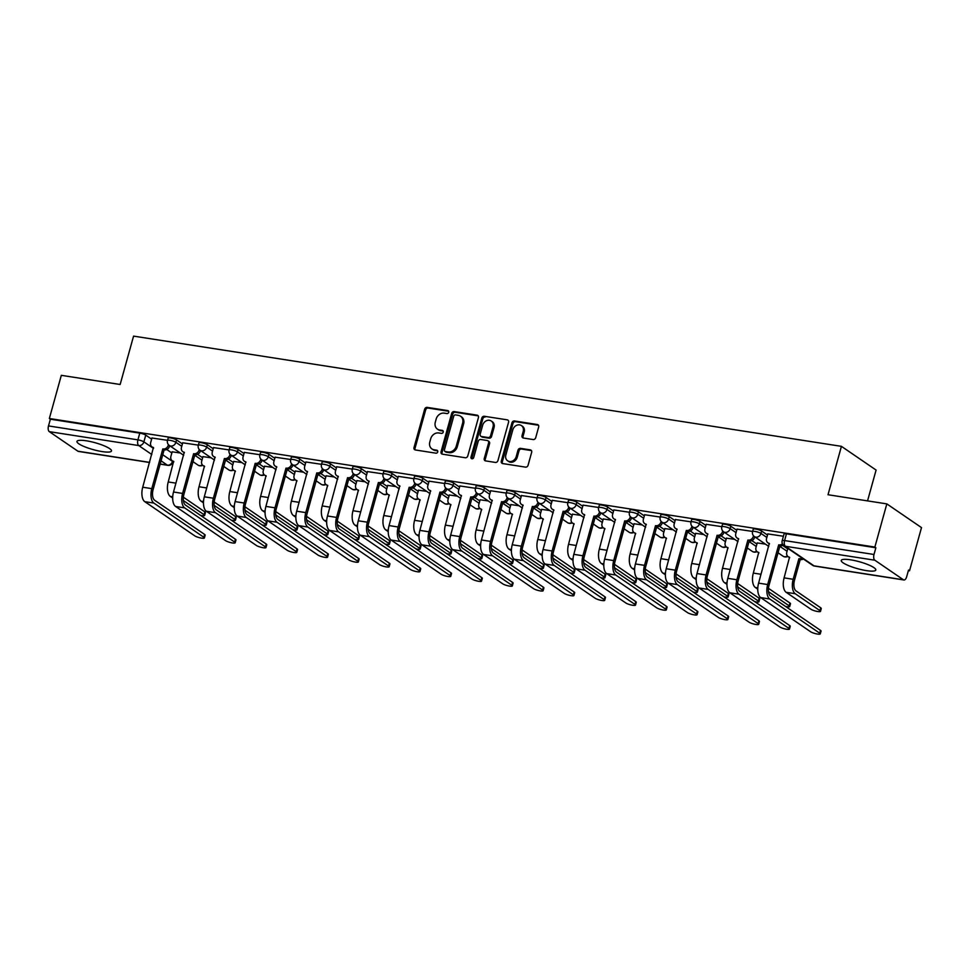 <?xml version="1.0" encoding="UTF-8"?>
<svg xmlns="http://www.w3.org/2000/svg" width="970" height="970" viewBox="0 0 970 970"><rect width="100%" height="100%" fill="white"/><g stroke="black" fill="none" stroke-linecap="round" stroke-linejoin="round"><path stroke-width="1.45" d="M448.71 412.286A1.576 1.334 -55.6 0 0 447.776 410.589L427.188 407.376A2.255 1.904 -55.6 0 0 424.654 409.207L414.02 447.546A2.255 1.904 -55.6 0 0 415.378 449.971L435.954 453.184A1.576 1.334 -55.6 0 0 436.791 450.201L434.123 449.777A7.214 6.111 -55.6 0 1 431.941 448.928A7.214 6.111 -55.6 0 1 429.807 442.005L430.692 438.804A7.214 6.111 -55.6 0 1 438.792 432.959L441.447 433.372A1.576 1.334 -55.6 0 0 442.284 430.389L439.616 429.977A7.214 6.111 -55.6 0 1 437.434 429.116A7.214 6.111 -55.6 0 1 435.3 422.192L436.185 419.004A7.214 6.111 -55.6 0 1 444.284 413.147L446.94 413.572A1.576 1.334 -55.6 0 0 448.71 412.286M86.33 440.804A17.921 3.577 -164.5 0 0 76.945 441.411A17.921 3.577 -164.5 0 0 84.79 446.806A17.921 3.577 -164.5 0 0 102.093 451.583A17.921 3.577 -164.5 0 0 111.489 450.989A17.921 3.577 -164.5 0 0 103.644 445.594A17.921 3.577 -164.5 0 0 86.33 440.804M850.641 559.836A17.921 3.577 -164.5 0 0 841.257 560.442A17.921 3.577 -164.5 0 0 849.102 565.837A17.921 3.577 -164.5 0 0 866.416 570.627A17.921 3.577 -164.5 0 0 875.801 570.02A17.921 3.577 -164.5 0 0 867.956 564.625A17.921 3.577 -164.5 0 0 850.641 559.836M533.173 439.543A2.255 1.904 -55.6 0 0 535.695 437.725L538.677 426.97A2.255 1.904 -55.6 0 0 537.332 424.533L514.476 420.968A2.255 1.904 -55.6 0 0 511.942 422.799L501.308 461.138A2.255 1.904 -55.6 0 0 502.666 463.563L525.522 467.128A2.255 1.904 -55.6 0 0 528.056 465.297L531.657 452.311A2.255 1.904 -55.6 0 0 530.311 449.874L520.526 448.358A2.255 1.904 -55.6 0 0 517.992 450.177L516.21 456.627A6.038 5.105 -55.6 0 1 507.613 460.798A6.038 5.105 -55.6 0 1 505.843 455.003L512.839 429.771A6.038 5.105 -55.6 0 1 521.436 425.6A6.038 5.105 -55.6 0 1 523.206 431.383L522.042 435.591A2.255 1.904 -55.6 0 0 523.388 438.028L533.173 439.543M49.349 418.507L61.328 375.329L120.147 384.496L133.569 336.117L841.427 446.345L828.016 494.736L886.835 503.891L874.867 547.068L49.349 418.507L50.367 419.198L48.5 425.927L137.922 439.859A4.595 0.921 15.5 0 1 143.887 441.847L153.49 448.419M478.428 417.585A2.255 1.904 -55.6 0 0 477.082 415.148L454.215 411.583A2.255 1.904 -55.6 0 0 451.68 413.414L441.059 451.753A2.255 1.904 -55.6 0 0 442.405 454.178L465.26 457.743A2.255 1.904 -55.6 0 0 467.795 455.912L478.428 417.585M484.345 416.275L507.201 419.84A2.255 1.904 -55.6 0 1 508.559 422.277L497.925 460.604A2.255 1.904 -55.6 0 1 495.391 462.435L485.606 460.908A2.255 1.904 -55.6 0 1 484.26 458.483L488.577 442.938A2.255 1.904 -55.6 0 0 487.231 440.501L480.732 439.495A2.255 1.904 -55.6 0 0 478.21 441.314L473.724 457.5A1.576 1.334 -55.6 0 1 471.008 457.076L481.811 418.106A2.255 1.904 -55.6 0 1 484.345 416.275L507.201 419.84M886.835 503.891L921.5 527.607L909.52 570.784L908.369 570.602M867.544 500.896L876.092 470.062L841.427 446.345M874.867 547.068L875.874 547.759L874.006 554.488A4.595 2.267 98.9 0 0 874.831 560.211L903.422 579.781A4.595 2.267 98.9 0 0 903.919 579.975A4.595 2.267 98.9 0 0 906.647 576.823L908.514 570.093L909.52 570.784M50.367 419.198L139.789 433.129A4.595 0.921 15.5 0 1 145.755 435.13L151.623 439.143M166.779 449.51L171.835 452.966M149.574 462.496L78.412 451.414A4.595 2.267 -81.1 0 1 77.915 451.208L49.312 431.65A4.595 2.267 -81.1 0 1 48.5 425.927M198.341 445.133L182.736 442.805M211.133 457.804L202.948 456.627M229.138 449.922L213.533 447.594M241.918 462.593L233.746 461.417M259.924 454.724L244.331 452.396M272.715 467.394L264.543 466.218M290.721 459.513L275.116 457.185M303.513 472.184L295.329 471.008M321.519 464.315L305.914 461.987M334.298 476.985L326.126 475.809M352.304 469.104L336.711 466.776M365.096 481.775L356.924 480.599M383.101 473.906L367.497 471.578M395.893 486.576L387.709 485.4M413.899 478.695L398.294 476.367M426.691 491.366L418.507 490.202M444.684 483.496L429.092 481.168M457.476 496.167L449.304 494.991M475.482 488.286L459.877 485.958M488.274 500.957L480.089 499.792M506.279 493.087L490.674 490.759M519.071 505.758L510.887 504.582M537.065 497.877L521.472 495.549M549.857 510.547L541.684 509.383M567.862 502.678L552.257 500.35M580.654 515.349L572.47 514.173M598.66 507.48L583.055 505.14M611.452 520.15L603.267 518.974M629.457 512.269L613.852 509.941M642.237 524.94L634.065 523.764M660.243 517.071L644.638 514.73M673.034 529.741L664.85 528.565M691.04 521.86L675.435 519.532M703.832 534.531L695.648 533.354M721.838 526.661L706.233 524.321M734.617 539.332L726.445 538.156M752.623 531.451L737.03 529.123M765.415 544.121L757.23 542.945M783.42 536.252L767.816 533.912M761.632 531.039L760.965 533.427A4.595 0.921 15.5 0 0 756.103 531.633A4.595 0.921 15.5 0 0 752.587 531.584L753.253 529.196A4.595 0.921 -164.5 0 1 756.758 529.256A4.595 0.921 -164.5 0 1 761.632 531.039L767.5 535.052M782.657 545.419L787.713 548.887M730.834 526.249L730.168 528.626A4.595 0.921 15.5 0 0 725.305 526.843A4.595 0.921 15.5 0 0 721.801 526.783L722.456 524.406A4.595 0.921 -164.5 0 1 725.972 524.455A4.595 0.921 -164.5 0 1 730.834 526.249L736.703 530.263M751.859 540.63L756.915 544.085M700.037 521.448L699.382 523.836A4.595 0.921 15.5 0 0 694.508 522.042A4.595 0.921 15.5 0 0 691.004 521.993L691.659 519.605A4.595 0.921 -164.5 0 1 695.175 519.653A4.595 0.921 -164.5 0 1 700.037 521.448L705.918 525.461M721.062 535.828L726.13 539.296M669.251 516.646L668.585 519.035A4.595 0.921 15.5 0 0 663.722 517.252A4.595 0.921 15.5 0 0 660.206 517.192L660.873 514.803A4.595 0.921 -164.5 0 1 664.377 514.864A4.595 0.921 -164.5 0 1 669.251 516.646L675.12 520.672M690.264 531.039L695.332 534.494M638.454 511.857L637.787 514.245A4.595 0.921 15.5 0 0 632.925 512.451A4.595 0.921 15.5 0 0 629.421 512.403L630.076 510.014A4.595 0.921 -164.5 0 1 633.58 510.062A4.595 0.921 -164.5 0 1 638.454 511.857L644.322 515.87M659.479 526.237L664.535 529.705M607.656 507.055L607.002 509.444A4.595 0.921 15.5 0 0 602.127 507.662A4.595 0.921 15.5 0 0 598.623 507.601L599.278 505.212A4.595 0.921 -164.5 0 1 602.794 505.273A4.595 0.921 -164.5 0 1 607.656 507.055L613.537 511.081M628.681 521.436L633.749 524.903M576.871 502.266L576.204 504.655A4.595 0.921 15.5 0 0 571.342 502.86A4.595 0.921 15.5 0 0 567.826 502.812L568.493 500.423A4.595 0.921 -164.5 0 1 571.997 500.471A4.595 0.921 -164.5 0 1 576.871 502.266L582.74 506.279M597.884 516.646L602.952 520.114M546.074 497.464L545.407 499.853A4.595 0.921 15.5 0 0 540.545 498.071A4.595 0.921 15.5 0 0 537.028 498.01L537.695 495.621A4.595 0.921 -164.5 0 1 541.199 495.682A4.595 0.921 -164.5 0 1 546.074 497.464L551.942 501.49M567.098 511.845L572.154 515.312M515.276 492.675L514.621 495.064A4.595 0.921 15.5 0 0 509.747 493.269A4.595 0.921 15.5 0 0 506.243 493.221L506.898 490.832A4.595 0.921 -164.5 0 1 510.414 490.881A4.595 0.921 -164.5 0 1 515.276 492.675L521.157 496.688M536.301 507.055L541.369 510.523M484.491 487.874L483.824 490.262A4.595 0.921 15.5 0 0 478.95 488.48A4.595 0.921 15.5 0 0 475.445 488.419L476.112 486.031A4.595 0.921 -164.5 0 1 479.616 486.091A4.595 0.921 -164.5 0 1 484.491 487.874L490.359 491.899M505.503 502.254L510.572 505.722M453.693 483.084L453.026 485.473A4.595 0.921 15.5 0 0 448.164 483.678A4.595 0.921 15.5 0 0 444.648 483.63L445.315 481.241A4.595 0.921 -164.5 0 1 448.819 481.29A4.595 0.921 -164.5 0 1 453.693 483.084L459.562 487.098M474.718 497.464L479.774 500.932M422.896 478.283L422.241 480.671A4.595 0.921 15.5 0 0 417.367 478.889A4.595 0.921 15.5 0 0 413.863 478.828L414.517 476.44A4.595 0.921 -164.5 0 1 418.034 476.5A4.595 0.921 -164.5 0 1 422.896 478.283L428.776 482.308M443.92 492.663L448.989 496.131M392.098 473.493L391.443 475.882A4.595 0.921 15.5 0 0 386.569 474.087A4.595 0.921 15.5 0 0 383.065 474.039L383.732 471.65A4.595 0.921 -164.5 0 1 387.236 471.699A4.595 0.921 -164.5 0 1 392.098 473.493L397.979 477.507M413.123 487.874L418.191 491.329M361.313 468.692L360.646 471.08A4.595 0.921 15.5 0 0 355.784 469.298A4.595 0.921 15.5 0 0 352.268 469.237L352.934 466.849A4.595 0.921 -164.5 0 1 356.439 466.909A4.595 0.921 -164.5 0 1 361.313 468.692L367.181 472.717M382.338 483.072L387.394 486.54M330.515 463.902L329.861 466.291A4.595 0.921 15.5 0 0 324.986 464.497A4.595 0.921 15.5 0 0 321.482 464.448L322.137 462.059A4.595 0.921 -164.5 0 1 325.653 462.108A4.595 0.921 -164.5 0 1 330.515 463.902L336.396 467.916M351.54 478.283L356.608 481.738M299.718 459.101L299.063 461.49A4.595 0.921 15.5 0 0 294.189 459.695A4.595 0.921 15.5 0 0 290.685 459.647L291.352 457.258A4.595 0.921 -164.5 0 1 294.856 457.319A4.595 0.921 -164.5 0 1 299.718 459.101L305.598 463.126M320.743 473.481L325.811 476.949M268.933 454.312L268.266 456.7A4.595 0.921 15.5 0 0 263.404 454.906A4.595 0.921 15.5 0 0 259.887 454.857L260.554 452.469A4.595 0.921 -164.5 0 1 264.058 452.517A4.595 0.921 -164.5 0 1 268.933 454.312L274.801 458.325M289.957 468.692L295.013 472.147M238.135 449.51L237.468 451.899A4.595 0.921 15.5 0 0 232.606 450.104A4.595 0.921 15.5 0 0 229.102 450.056L229.757 447.667A4.595 0.921 -164.5 0 1 233.273 447.728A4.595 0.921 -164.5 0 1 238.135 449.51L244.004 453.536M259.16 463.89L264.216 467.358M207.337 444.721L206.683 447.097A4.595 0.921 15.5 0 0 201.808 445.315A4.595 0.921 15.5 0 0 198.304 445.254L198.971 442.878A4.595 0.921 -164.5 0 1 202.475 442.926A4.595 0.921 -164.5 0 1 207.337 444.721L213.218 448.734M228.362 459.101L233.43 462.557M176.552 439.919L175.885 442.308A4.595 0.921 15.5 0 0 171.023 440.513A4.595 0.921 15.5 0 0 167.507 440.465L168.174 438.076A4.595 0.921 -164.5 0 1 171.678 438.137A4.595 0.921 -164.5 0 1 176.552 439.919L182.421 443.933M197.565 454.299L202.633 457.767M167.543 440.332L151.938 438.003M180.335 453.002L172.151 451.826M875.874 547.759L786.452 533.839A4.595 0.921 -164.5 0 0 784.051 533.997L782.184 540.714A4.595 0.921 15.5 0 1 784.585 540.569L874.006 554.488M437.434 429.116L438.44 429.807A7.214 6.111 -55.6 0 0 440.622 430.668L439.616 429.977M443.157 431.056L440.622 430.668M431.941 448.928L432.947 449.619A7.214 6.111 -55.6 0 0 435.13 450.468L434.123 449.777M437.664 450.868L435.13 450.468M448.649 411.256L428.194 408.067A2.255 1.904 -55.6 0 0 425.672 409.898L415.039 448.237A2.255 1.904 -55.6 0 0 415.257 449.947M478.198 415.863A2.255 1.904 -55.6 0 0 478.089 415.839L455.221 412.274A2.255 1.904 -55.6 0 0 452.699 414.105L442.065 452.444A2.255 1.904 -55.6 0 0 442.296 454.166M455.524 414.905A1.576 1.334 -55.6 0 0 453.754 416.178L444.418 449.825A1.576 1.334 -55.6 0 0 445.363 451.535L448.164 451.971A7.214 6.111 -55.6 0 0 456.264 446.115L462.641 423.114A7.214 6.111 -55.6 0 0 460.507 416.203A7.214 6.111 -55.6 0 0 458.325 415.342L455.524 414.905M444.878 451.341L445.897 452.032A1.576 1.334 -55.6 0 0 446.37 452.226L445.363 451.535M460.507 416.203L461.526 416.894A7.214 6.111 -55.6 0 1 463.648 423.805L457.27 446.806A7.214 6.111 -55.6 0 1 449.183 452.663L446.37 452.226M487.91 440.768L488.916 441.459A2.255 1.904 -55.6 0 1 489.583 443.629L485.279 459.174A2.255 1.904 -55.6 0 0 485.497 460.895M485.352 416.967A2.255 1.904 -55.6 0 0 482.83 418.797L472.014 457.767A1.576 1.334 -55.6 0 0 472.075 458.798M493.051 426.8A6.038 5.105 -55.6 0 0 491.269 421.016A6.038 5.105 -55.6 0 0 482.684 425.187L480.211 434.075A2.255 1.904 -55.6 0 0 481.569 436.512L488.055 437.518A2.255 1.904 -55.6 0 0 490.577 435.688L493.051 426.8L494.057 427.491A6.038 5.105 -55.6 0 0 492.287 421.707L491.269 421.016M480.877 436.245L481.896 436.936A2.255 1.904 -55.6 0 0 482.575 437.203L481.569 436.512M494.057 427.491L491.596 436.379A2.255 1.904 -55.6 0 1 489.062 438.21L482.575 437.203M521.436 425.6L522.442 426.291A6.038 5.105 -55.6 0 1 524.212 432.074L523.048 436.282A2.255 1.904 -55.6 0 0 523.279 438.003M507.613 460.798L508.632 461.49A6.038 5.105 -55.6 0 0 517.216 457.319L516.21 456.627M531.427 450.589A2.255 1.904 -55.6 0 0 531.317 450.565L521.533 449.049A2.255 1.904 -55.6 0 0 519.011 450.868L517.216 457.319M538.459 425.248A2.255 1.904 -55.6 0 0 538.35 425.224L515.482 421.659A2.255 1.904 -55.6 0 0 512.96 423.49L502.327 461.829A2.255 1.904 -55.6 0 0 502.545 463.551M200.463 515.337A5.287 1.055 -164.5 0 0 204.634 515.422A5.287 1.055 -164.5 0 0 204.088 514.718L204.864 511.893A5.287 1.055 15.5 0 1 205.422 512.609L204.634 515.422M172.187 451.729L170.902 456.337A4.595 3.892 -55.6 0 0 172.26 460.75A4.595 3.892 -55.6 0 0 173.654 461.296L168.234 481.957A11.604 5.735 98.9 0 0 170.296 496.397L172.684 498.034M173.824 461.805A4.595 3.892 124.4 0 1 173.569 461.647L172.26 460.75M204.864 511.893L183.379 497.198M183.391 500.556L204.088 514.718M151.975 437.906L150.689 442.514A4.595 3.892 -55.6 0 0 152.047 446.928A4.595 3.892 -55.6 0 0 153.442 447.473L142.723 487.219A11.604 5.735 98.9 0 0 144.785 501.672L194.764 535.852A5.287 1.055 -164.5 0 0 200.366 537.913A5.287 1.055 -164.5 0 0 204.391 537.974A5.287 1.055 -164.5 0 0 203.845 537.271L204.621 534.446A5.287 1.055 15.5 0 1 205.179 535.149L204.391 537.974M169.689 445.727L169.58 446.151A4.595 3.892 124.4 0 1 164.427 449.874L162.814 448.928L151.805 488.637A11.604 5.735 98.9 0 0 153.866 503.078L203.845 537.271M204.621 534.446L154.654 500.265A8.621 4.256 -81.1 0 1 153.114 489.535L164.124 449.825M153.612 447.97A4.595 3.892 124.4 0 1 153.357 447.825L152.047 446.928M162.814 448.928L163.106 448.977A4.595 3.892 -55.6 0 0 168.259 445.254L169.58 446.151M231.26 520.126A5.287 1.055 -164.5 0 0 235.431 520.223A5.287 1.055 -164.5 0 0 234.873 519.52L235.661 516.695A5.287 1.055 15.5 0 1 236.207 517.398L235.431 520.223M202.972 456.53L201.699 461.138A4.595 3.892 -55.6 0 0 203.057 465.551A4.595 3.892 -55.6 0 0 204.44 466.097L199.02 486.746A11.604 5.735 98.9 0 0 201.093 501.199L203.47 502.836M204.609 466.594A4.595 3.892 124.4 0 1 204.367 466.449L203.057 465.551M235.661 516.695L214.164 501.987M214.176 505.358L234.873 519.52M262.046 524.928A5.287 1.055 -164.5 0 0 266.229 525.012A5.287 1.055 -164.5 0 0 265.671 524.309L266.459 521.484A5.287 1.055 15.5 0 1 267.005 522.199L266.229 525.012M233.77 461.332L232.497 465.939A4.595 3.892 -55.6 0 0 233.843 470.341A4.595 3.892 -55.6 0 0 235.237 470.886L229.817 491.547A11.604 5.735 98.9 0 0 231.879 505.988L234.267 507.625M235.407 471.396A4.595 3.892 124.4 0 1 235.164 471.238L233.843 470.341M266.459 521.484L244.961 506.789M244.973 510.147L265.671 524.309M182.76 442.708L181.487 447.315A4.595 3.892 -55.6 0 0 182.845 451.717A4.595 3.892 -55.6 0 0 184.227 452.262L173.521 492.02A11.604 5.735 98.9 0 0 175.582 506.461L225.561 540.654A5.287 1.055 -164.5 0 0 231.151 542.703A5.287 1.055 -164.5 0 0 235.189 542.776A5.287 1.055 -164.5 0 0 234.631 542.06L235.419 539.247A5.287 1.055 15.5 0 1 235.965 539.95L235.189 542.776M200.487 450.516L200.366 450.941A4.595 3.892 124.4 0 1 195.212 454.675L193.612 453.73L182.59 493.427A11.604 5.735 98.9 0 0 184.664 507.88L234.631 542.06M235.419 539.247L185.44 505.055A8.621 4.256 -81.1 0 1 183.912 494.324L194.921 454.627M184.397 452.772A4.595 3.892 124.4 0 1 184.154 452.614L182.845 451.717M193.612 453.73L193.903 453.766A4.595 3.892 -55.6 0 0 199.056 450.044L200.366 450.941M213.558 447.497L212.285 452.105A4.595 3.892 -55.6 0 0 213.63 456.518A4.595 3.892 -55.6 0 0 215.025 457.064L204.306 496.81A11.604 5.735 98.9 0 0 206.38 511.263L256.347 545.443A5.287 1.055 -164.5 0 0 261.948 547.504A5.287 1.055 -164.5 0 0 265.986 547.565A5.287 1.055 -164.5 0 0 265.428 546.862L266.216 544.037A5.287 1.055 15.5 0 1 266.762 544.74L265.986 547.565M231.284 455.318L231.163 455.742A4.595 3.892 124.4 0 1 226.01 459.465L224.397 458.519L213.388 498.228A11.604 5.735 98.9 0 0 215.449 512.669L265.428 546.862M266.216 544.037L216.237 509.856A8.621 4.256 -81.1 0 1 214.709 499.126L225.719 459.416M215.194 457.561A4.595 3.892 124.4 0 1 214.952 457.416L213.63 456.518M224.397 458.519L224.7 458.567A4.595 3.892 -55.6 0 0 229.854 454.845L231.163 455.742M292.843 529.717A5.287 1.055 -164.5 0 0 297.014 529.814A5.287 1.055 -164.5 0 0 296.468 529.111L297.244 526.286A5.287 1.055 15.5 0 1 297.802 526.989L297.014 529.814M264.567 466.121L263.282 470.729A4.595 3.892 -55.6 0 0 264.64 475.142A4.595 3.892 -55.6 0 0 266.035 475.688L260.615 496.337A11.604 5.735 98.9 0 0 262.676 510.79L265.065 512.427M266.204 476.185A4.595 3.892 124.4 0 1 265.95 476.04L264.64 475.142M297.244 526.286L275.759 511.578M275.771 514.949L296.468 529.111M323.64 534.518A5.287 1.055 -164.5 0 0 327.811 534.603A5.287 1.055 -164.5 0 0 327.254 533.9L328.042 531.087A5.287 1.055 15.5 0 1 328.6 531.79L327.811 534.603M295.353 470.923L294.08 475.53A4.595 3.892 -55.6 0 0 295.438 479.932A4.595 3.892 -55.6 0 0 296.82 480.477L291.4 501.138A11.604 5.735 98.9 0 0 293.473 515.579L295.85 517.216M296.99 480.987A4.595 3.892 124.4 0 1 296.747 480.829L295.438 479.932M328.042 531.087L306.544 516.38M306.568 519.75L327.254 533.9M354.426 539.308A5.287 1.055 -164.5 0 0 358.609 539.405A5.287 1.055 -164.5 0 0 358.051 538.702L358.839 535.876A5.287 1.055 15.5 0 1 359.385 536.58L358.609 539.405M326.15 475.712L324.877 480.32A4.595 3.892 -55.6 0 0 326.223 484.733A4.595 3.892 -55.6 0 0 327.617 485.279L322.198 505.928A11.604 5.735 98.9 0 0 324.259 520.381L326.647 522.018M327.787 485.776A4.595 3.892 124.4 0 1 327.545 485.63L326.223 484.733M358.839 535.876L337.342 521.181M337.354 524.54L358.051 538.702M244.355 452.299L243.07 456.906A4.595 3.892 -55.6 0 0 244.428 461.308A4.595 3.892 -55.6 0 0 245.822 461.853L235.104 501.611A11.604 5.735 98.9 0 0 237.165 516.052L287.144 550.245A5.287 1.055 -164.5 0 0 292.746 552.294A5.287 1.055 -164.5 0 0 296.771 552.366A5.287 1.055 -164.5 0 0 296.226 551.651L297.002 548.838A5.287 1.055 15.5 0 1 297.56 549.541L296.771 552.366M262.07 460.107L261.961 460.532A4.595 3.892 124.4 0 1 256.808 464.266L255.195 463.32L244.185 503.018A11.604 5.735 98.9 0 0 246.247 517.471L296.226 551.651M297.002 548.838L247.035 514.646A8.621 4.256 -81.1 0 1 245.495 503.915L256.504 464.218M245.992 462.363A4.595 3.892 124.4 0 1 245.737 462.205L244.428 461.308M255.195 463.32L255.486 463.369A4.595 3.892 -55.6 0 0 260.639 459.634L261.961 460.532M275.14 457.088L273.867 461.696A4.595 3.892 -55.6 0 0 275.225 466.109A4.595 3.892 -55.6 0 0 276.608 466.655L265.901 506.401A11.604 5.735 98.9 0 0 267.962 520.854L317.942 555.034A5.287 1.055 -164.5 0 0 323.531 557.095A5.287 1.055 -164.5 0 0 327.569 557.156A5.287 1.055 -164.5 0 0 327.011 556.453L327.799 553.627A5.287 1.055 15.5 0 1 328.357 554.331L327.569 557.156M292.867 464.909L292.746 465.333A4.595 3.892 124.4 0 1 287.593 469.056L285.992 468.11L274.983 507.819A11.604 5.735 98.9 0 0 277.044 522.26L327.011 556.453M327.799 553.627L277.82 519.447A8.621 4.256 -81.1 0 1 276.292 508.716L287.302 469.007M276.777 467.164A4.595 3.892 124.4 0 1 276.535 467.007L275.225 466.109M285.992 468.11L286.283 468.158A4.595 3.892 -55.6 0 0 291.436 464.436L292.746 465.333M305.938 461.89L304.665 466.497A4.595 3.892 -55.6 0 0 306.011 470.899A4.595 3.892 -55.6 0 0 307.405 471.444L296.687 511.202A11.604 5.735 98.9 0 0 298.76 525.643L348.727 559.836A5.287 1.055 -164.5 0 0 354.329 561.885A5.287 1.055 -164.5 0 0 358.366 561.957A5.287 1.055 -164.5 0 0 357.809 561.242L358.597 558.429A5.287 1.055 15.5 0 1 359.142 559.132L358.366 561.957M323.665 469.698L323.543 470.135A4.595 3.892 124.4 0 1 318.39 473.857L316.778 472.911L305.768 512.609A11.604 5.735 98.9 0 0 307.842 527.062L357.809 561.242M358.597 558.429L308.618 524.236A8.621 4.256 -81.1 0 1 307.09 513.518L318.099 473.809M307.575 471.953A4.595 3.892 124.4 0 1 307.332 471.796L306.011 470.899M316.778 472.911L317.081 472.96A4.595 3.892 -55.6 0 0 322.234 469.225L323.543 470.135M385.223 544.109A5.287 1.055 -164.5 0 0 389.394 544.194A5.287 1.055 -164.5 0 0 388.849 543.491L389.625 540.678A5.287 1.055 15.5 0 1 390.183 541.381L389.394 544.194M356.948 480.514L355.663 485.121A4.595 3.892 -55.6 0 0 357.021 489.523A4.595 3.892 -55.6 0 0 358.415 490.068L352.995 510.729A11.604 5.735 98.9 0 0 355.056 525.182L357.445 526.807M358.585 490.577A4.595 3.892 124.4 0 1 358.33 490.42L357.021 489.523M389.625 540.678L368.139 525.97M368.151 529.341L388.849 543.491M336.736 466.679L335.45 471.287A4.595 3.892 -55.6 0 0 336.808 475.7A4.595 3.892 -55.6 0 0 338.203 476.246L327.484 515.991A11.604 5.735 98.9 0 0 329.545 530.444L379.525 564.625A5.287 1.055 -164.5 0 0 385.126 566.686A5.287 1.055 -164.5 0 0 389.152 566.747A5.287 1.055 -164.5 0 0 388.606 566.043L389.382 563.218A5.287 1.055 15.5 0 1 389.94 563.934L389.152 566.747M354.45 474.5L354.341 474.924A4.595 3.892 124.4 0 1 349.188 478.646L347.575 477.701L336.566 517.41A11.604 5.735 98.9 0 0 338.627 531.863L388.606 566.043M389.382 563.218L339.415 529.038A8.621 4.256 -81.1 0 1 337.875 518.307L348.885 478.598M338.372 476.755A4.595 3.892 124.4 0 1 338.118 476.597L336.808 475.7M347.575 477.701L347.866 477.749A4.595 3.892 -55.6 0 0 353.019 474.027L354.341 474.924M416.021 548.899A5.287 1.055 -164.5 0 0 420.192 548.996A5.287 1.055 -164.5 0 0 419.634 548.292L420.422 545.467A5.287 1.055 15.5 0 1 420.98 546.171L420.192 548.996M387.733 485.303L386.46 489.911A4.595 3.892 -55.6 0 0 387.818 494.324A4.595 3.892 -55.6 0 0 389.2 494.87L383.78 515.519A11.604 5.735 98.9 0 0 385.854 529.972L388.23 531.608M389.37 495.367A4.595 3.892 124.4 0 1 389.128 495.221L387.818 494.324M420.422 545.467L398.925 530.772M398.949 534.13L419.634 548.292M367.521 471.481L366.248 476.088A4.595 3.892 -55.6 0 0 367.606 480.489A4.595 3.892 -55.6 0 0 368.988 481.035L358.282 520.793A11.604 5.735 98.9 0 0 360.343 535.234L410.322 569.426A5.287 1.055 -164.5 0 0 415.912 571.488A5.287 1.055 -164.5 0 0 419.949 571.548A5.287 1.055 -164.5 0 0 419.404 570.845L420.18 568.02A5.287 1.055 15.5 0 1 420.737 568.723L419.949 571.548M385.248 479.289L385.126 479.726A4.595 3.892 124.4 0 1 379.985 483.448L378.373 482.502L367.363 522.199A11.604 5.735 98.9 0 0 369.424 536.653L419.404 570.845M420.18 568.02L370.2 533.827A8.621 4.256 -81.1 0 1 368.673 523.109L379.682 483.399M369.158 481.544A4.595 3.892 124.4 0 1 368.915 481.387L367.606 480.489M378.373 482.502L378.664 482.551A4.595 3.892 -55.6 0 0 383.817 478.816L385.126 479.726M446.806 553.7A5.287 1.055 -164.5 0 0 450.989 553.785A5.287 1.055 -164.5 0 0 450.432 553.082L451.22 550.269A5.287 1.055 15.5 0 1 451.765 550.972L450.989 553.785M418.531 490.105L417.258 494.712A4.595 3.892 -55.6 0 0 418.603 499.113A4.595 3.892 -55.6 0 0 419.998 499.659L414.578 520.32A11.604 5.735 98.9 0 0 416.639 534.773L419.028 536.398M420.168 500.168A4.595 3.892 124.4 0 1 419.925 500.011L418.603 499.113M451.22 550.269L429.722 535.561M429.734 538.932L450.432 553.082M398.318 476.27L397.045 480.877A4.595 3.892 -55.6 0 0 398.391 485.291A4.595 3.892 -55.6 0 0 399.786 485.837L389.067 525.582A11.604 5.735 98.9 0 0 391.14 540.035L441.107 574.216A5.287 1.055 -164.5 0 0 446.709 576.277A5.287 1.055 -164.5 0 0 450.747 576.338A5.287 1.055 -164.5 0 0 450.189 575.634L450.977 572.809A5.287 1.055 15.5 0 1 451.523 573.525L450.747 576.338M416.045 484.091L415.924 484.515A4.595 3.892 124.4 0 1 410.771 488.237L409.158 487.292L398.149 527.001A11.604 5.735 98.9 0 0 400.222 541.454L450.189 575.634M450.977 572.809L400.998 538.629A8.621 4.256 -81.1 0 1 399.47 527.898L410.48 488.189M399.955 486.346A4.595 3.892 124.4 0 1 399.713 486.188L398.391 485.291M409.158 487.292L409.461 487.34A4.595 3.892 -55.6 0 0 414.614 483.618L415.924 484.515M477.604 558.49A5.287 1.055 -164.5 0 0 481.775 558.587A5.287 1.055 -164.5 0 0 481.229 557.883L482.005 555.058A5.287 1.055 15.5 0 1 482.563 555.761L481.775 558.587M449.328 494.894L448.043 499.501A4.595 3.892 -55.6 0 0 449.401 503.915A4.595 3.892 -55.6 0 0 450.795 504.461L445.375 525.122A11.604 5.735 98.9 0 0 447.437 539.562L449.825 541.199M450.965 504.958A4.595 3.892 124.4 0 1 450.711 504.812L449.401 503.915M482.005 555.058L460.52 540.363M460.532 543.721L481.229 557.883M429.116 481.071L427.831 485.679A4.595 3.892 -55.6 0 0 429.189 490.08A4.595 3.892 -55.6 0 0 430.583 490.626L419.864 530.384A11.604 5.735 98.9 0 0 421.926 544.825L471.905 579.017A5.287 1.055 -164.5 0 0 477.507 581.078A5.287 1.055 -164.5 0 0 481.532 581.139A5.287 1.055 -164.5 0 0 480.987 580.436L481.763 577.611A5.287 1.055 15.5 0 1 482.32 578.314L481.532 581.139M446.83 488.88L446.721 489.316A4.595 3.892 124.4 0 1 441.568 493.039L439.956 492.093L428.946 531.803A11.604 5.735 98.9 0 0 431.007 546.243L480.987 580.436M481.763 577.611L431.795 543.418A8.621 4.256 -81.1 0 1 430.256 532.7L441.265 492.99M430.753 491.135A4.595 3.892 124.4 0 1 430.498 490.99L429.189 490.08M439.956 492.093L440.259 492.142A4.595 3.892 -55.6 0 0 445.4 488.419L446.721 489.316M445.57 487.813L445.4 488.419M508.401 563.291A5.287 1.055 -164.5 0 0 512.572 563.376A5.287 1.055 -164.5 0 0 512.027 562.673L512.803 559.86A5.287 1.055 15.5 0 1 513.36 560.563L512.572 563.376M480.126 499.695L478.84 504.303A4.595 3.892 -55.6 0 0 480.198 508.704A4.595 3.892 -55.6 0 0 481.581 509.25L476.161 529.911A11.604 5.735 98.9 0 0 478.234 544.364L480.623 545.989M481.75 509.759A4.595 3.892 124.4 0 1 481.508 509.602L480.198 508.704M512.803 559.86L491.305 545.152M491.329 548.523L512.027 562.673M459.913 485.861L458.628 490.468A4.595 3.892 -55.6 0 0 459.986 494.882A4.595 3.892 -55.6 0 0 461.368 495.428L450.662 535.173A11.604 5.735 98.9 0 0 452.723 549.626L502.702 583.807A5.287 1.055 -164.5 0 0 508.292 585.868A5.287 1.055 -164.5 0 0 512.33 585.928A5.287 1.055 -164.5 0 0 511.784 585.225L512.56 582.4A5.287 1.055 15.5 0 1 513.118 583.115L512.33 585.928M477.628 493.681L477.507 494.106A4.595 3.892 124.4 0 1 472.366 497.828L470.753 496.882L459.744 536.592A11.604 5.735 98.9 0 0 461.805 551.045L511.784 585.225M512.56 582.4L462.581 548.22A8.621 4.256 -81.1 0 1 461.053 537.489L472.063 497.792M461.538 495.937A4.595 3.892 124.4 0 1 461.296 495.779L459.986 494.882M470.753 496.882L471.044 496.931A4.595 3.892 -55.6 0 0 476.197 493.209L477.507 494.106M539.187 568.08A5.287 1.055 -164.5 0 0 543.37 568.178A5.287 1.055 -164.5 0 0 542.812 567.474L543.6 564.649A5.287 1.055 15.5 0 1 544.146 565.352L543.37 568.178M510.911 504.485L509.638 509.092A4.595 3.892 -55.6 0 0 510.984 513.506A4.595 3.892 -55.6 0 0 512.378 514.051L506.958 534.712A11.604 5.735 98.9 0 0 509.02 549.153L511.408 550.79M512.548 514.561A4.595 3.892 124.4 0 1 512.305 514.403L510.984 513.506M543.6 564.649L522.102 549.954M522.115 553.312L542.812 567.474M490.699 490.662L489.426 495.27A4.595 3.892 -55.6 0 0 490.771 499.671A4.595 3.892 -55.6 0 0 492.166 500.217L481.447 539.975A11.604 5.735 98.9 0 0 483.521 554.428L533.488 588.608A5.287 1.055 -164.5 0 0 539.09 590.669A5.287 1.055 -164.5 0 0 543.127 590.73A5.287 1.055 -164.5 0 0 542.569 590.027L543.358 587.202A5.287 1.055 15.5 0 1 543.903 587.905L543.127 590.73M508.425 498.483L508.304 498.907A4.595 3.892 124.4 0 1 503.151 502.63L501.538 501.684L490.529 541.393A11.604 5.735 98.9 0 0 492.602 555.834L542.569 590.027M543.358 587.202L493.378 553.021A8.621 4.256 -81.1 0 1 491.851 542.291L502.86 502.581M492.336 500.726A4.595 3.892 124.4 0 1 492.093 500.581L490.771 499.671M501.538 501.684L501.842 501.732A4.595 3.892 -55.6 0 0 506.995 498.01L508.304 498.907M507.152 497.404L506.995 498.01M569.984 572.882A5.287 1.055 -164.5 0 0 574.155 572.979A5.287 1.055 -164.5 0 0 573.609 572.264L574.385 569.451A5.287 1.055 15.5 0 1 574.943 570.154L574.155 572.979M541.709 509.286L540.423 513.894A4.595 3.892 -55.6 0 0 541.781 518.295A4.595 3.892 -55.6 0 0 543.176 518.841L537.756 539.502A11.604 5.735 98.9 0 0 539.817 553.955L542.206 555.58M543.346 519.35A4.595 3.892 124.4 0 1 543.091 519.192L541.781 518.295M574.385 569.451L552.9 554.743M552.912 558.114L573.609 572.264M521.496 495.452L520.223 500.059A4.595 3.892 -55.6 0 0 521.569 504.473A4.595 3.892 -55.6 0 0 522.963 505.018L512.245 544.764A11.604 5.735 98.9 0 0 514.306 559.217L564.285 593.397A5.287 1.055 -164.5 0 0 569.887 595.459A5.287 1.055 -164.5 0 0 573.925 595.519A5.287 1.055 -164.5 0 0 573.367 594.816L574.143 591.991A5.287 1.055 15.5 0 1 574.701 592.706L573.925 595.519M539.223 503.272L539.102 503.697A4.595 3.892 124.4 0 1 533.949 507.419L532.336 506.473L521.326 546.183A11.604 5.735 98.9 0 0 523.388 560.636L573.367 594.816M574.143 591.991L524.176 557.811A8.621 4.256 -81.1 0 1 522.636 547.08L533.658 507.383M523.133 505.528A4.595 3.892 124.4 0 1 522.878 505.37L521.569 504.473M532.336 506.473L532.639 506.522A4.595 3.892 -55.6 0 0 537.78 502.799L539.102 503.697M600.782 577.671A5.287 1.055 -164.5 0 0 604.953 577.768A5.287 1.055 -164.5 0 0 604.407 577.065L605.183 574.24A5.287 1.055 15.5 0 1 605.741 574.943L604.953 577.768M572.506 514.076L571.221 518.683A4.595 3.892 -55.6 0 0 572.579 523.097A4.595 3.892 -55.6 0 0 573.973 523.642L568.553 544.303A11.604 5.735 98.9 0 0 570.615 558.744L573.003 560.381M574.131 524.152A4.595 3.892 124.4 0 1 573.888 523.994L572.579 523.097M605.183 574.24L583.697 559.544M583.71 562.903L604.407 577.065M552.294 500.253L551.008 504.861A4.595 3.892 -55.6 0 0 552.366 509.262A4.595 3.892 -55.6 0 0 553.761 509.82L543.042 549.566A11.604 5.735 98.9 0 0 545.104 564.019L595.083 598.199A5.287 1.055 -164.5 0 0 600.672 600.26A5.287 1.055 -164.5 0 0 604.71 600.321A5.287 1.055 -164.5 0 0 604.164 599.618L604.94 596.792A5.287 1.055 15.5 0 1 605.498 597.496L604.71 600.321M570.008 508.074L569.887 508.498A4.595 3.892 124.4 0 1 564.746 512.221L563.133 511.275L552.124 550.984A11.604 5.735 98.9 0 0 554.185 565.425L604.164 599.618M604.94 596.792L554.973 562.612A8.621 4.256 -81.1 0 1 553.433 551.881L564.443 512.172M553.918 510.317A4.595 3.892 124.4 0 1 553.676 510.171L552.366 509.262M563.133 511.275L563.424 511.323A4.595 3.892 -55.6 0 0 568.578 507.601L569.887 508.498M568.747 506.995L568.578 507.601M631.567 582.473A5.287 1.055 -164.5 0 0 635.75 582.57A5.287 1.055 -164.5 0 0 635.192 581.854L635.98 579.041A5.287 1.055 15.5 0 1 636.526 579.745L635.75 582.57M603.291 518.877L602.018 523.485A4.595 3.892 -55.6 0 0 603.364 527.886A4.595 3.892 -55.6 0 0 604.759 528.432L599.339 549.093A11.604 5.735 98.9 0 0 601.412 563.546L603.789 565.17M604.928 528.941A4.595 3.892 124.4 0 1 604.686 528.783L603.364 527.886M635.98 579.041L614.483 564.334M614.495 567.705L635.192 581.854M583.079 505.043L581.806 509.65A4.595 3.892 -55.6 0 0 583.152 514.064A4.595 3.892 -55.6 0 0 584.546 514.609L573.84 554.355A11.604 5.735 98.9 0 0 575.901 568.808L625.868 603A5.287 1.055 -164.5 0 0 631.47 605.05A5.287 1.055 -164.5 0 0 635.508 605.11A5.287 1.055 -164.5 0 0 634.95 604.407L635.738 601.594A5.287 1.055 15.5 0 1 636.284 602.297L635.508 605.11M600.806 512.863L600.685 513.288A4.595 3.892 124.4 0 1 595.531 517.01L593.931 516.076L582.909 555.774A11.604 5.735 98.9 0 0 584.983 570.227L634.95 604.407M635.738 601.594L585.759 567.401A8.621 4.256 -81.1 0 1 584.231 556.671L595.24 516.974M584.716 515.118A4.595 3.892 124.4 0 1 584.473 514.961L583.152 514.064M593.931 516.076L594.222 516.113A4.595 3.892 -55.6 0 0 599.375 512.39L600.685 513.288M662.364 587.262A5.287 1.055 -164.5 0 0 666.548 587.359A5.287 1.055 -164.5 0 0 665.99 586.656L666.766 583.831A5.287 1.055 15.5 0 1 667.324 584.534L666.548 587.359M634.089 523.667L632.816 528.274A4.595 3.892 -55.6 0 0 634.162 532.688A4.595 3.892 -55.6 0 0 635.556 533.233L630.136 553.894A11.604 5.735 98.9 0 0 632.197 568.335L634.586 569.972M635.726 533.742A4.595 3.892 124.4 0 1 635.483 533.585L634.162 532.688M666.766 583.831L645.28 569.135M645.293 572.494L665.99 586.656M613.877 509.844L612.603 514.452A4.595 3.892 -55.6 0 0 613.949 518.865A4.595 3.892 -55.6 0 0 615.344 519.411L604.625 559.156A11.604 5.735 98.9 0 0 606.699 573.609L656.666 607.79A5.287 1.055 -164.5 0 0 662.268 609.851A5.287 1.055 -164.5 0 0 666.305 609.912A5.287 1.055 -164.5 0 0 665.747 609.208L666.535 606.383A5.287 1.055 15.5 0 1 667.081 607.087L666.305 609.912M631.603 517.665L631.482 518.089A4.595 3.892 124.4 0 1 626.329 521.812L624.716 520.866L613.707 560.575A11.604 5.735 98.9 0 0 615.768 575.016L665.747 609.208M666.535 606.383L616.556 572.203A8.621 4.256 -81.1 0 1 615.016 561.472L626.038 521.763M615.513 519.908A4.595 3.892 124.4 0 1 615.271 519.762L613.949 518.865M624.716 520.866L625.019 520.914A4.595 3.892 -55.6 0 0 630.16 517.192L631.482 518.089M693.162 592.064A5.287 1.055 -164.5 0 0 697.333 592.161A5.287 1.055 -164.5 0 0 696.787 591.445L697.563 588.632A5.287 1.055 15.5 0 1 698.121 589.336L697.333 592.161M664.886 528.468L663.601 533.076A4.595 3.892 -55.6 0 0 664.959 537.477A4.595 3.892 -55.6 0 0 666.354 538.023L660.934 558.684A11.604 5.735 98.9 0 0 662.995 573.137L665.384 574.761M666.511 538.532A4.595 3.892 124.4 0 1 666.269 538.386L664.959 537.477M697.563 588.632L676.078 573.925M676.09 577.295L696.787 591.445M644.674 514.646L643.389 519.253A4.595 3.892 -55.6 0 0 644.747 523.654A4.595 3.892 -55.6 0 0 646.141 524.2L635.423 563.958A11.604 5.735 98.9 0 0 637.484 578.399L687.463 612.591A5.287 1.055 -164.5 0 0 693.065 614.64A5.287 1.055 -164.5 0 0 697.09 614.701A5.287 1.055 -164.5 0 0 696.545 613.998L697.321 611.185A5.287 1.055 15.5 0 1 697.879 611.888L697.09 614.701M662.389 522.454L662.28 522.878A4.595 3.892 124.4 0 1 657.126 526.601L655.514 525.667L644.504 565.364A11.604 5.735 98.9 0 0 646.566 579.817L696.545 613.998M697.321 611.185L647.354 576.992A8.621 4.256 -81.1 0 1 645.814 566.262L656.823 526.564M646.311 524.709A4.595 3.892 124.4 0 1 646.056 524.552L644.747 523.654M655.514 525.667L655.805 525.704A4.595 3.892 -55.6 0 0 660.958 521.981L662.28 522.878M723.947 596.853A5.287 1.055 -164.5 0 0 728.13 596.95A5.287 1.055 -164.5 0 0 727.573 596.247L728.361 593.422A5.287 1.055 15.5 0 1 728.906 594.137L728.13 596.95M695.672 533.257L694.399 537.865A4.595 3.892 -55.6 0 0 695.757 542.279A4.595 3.892 -55.6 0 0 697.139 542.824L691.719 563.485A11.604 5.735 98.9 0 0 693.793 577.926L696.169 579.563M697.309 543.333A4.595 3.892 124.4 0 1 697.066 543.176L695.757 542.279M728.361 593.422L706.863 578.726M706.875 582.085L727.573 596.247M675.46 519.435L674.186 524.042A4.595 3.892 -55.6 0 0 675.544 528.456A4.595 3.892 -55.6 0 0 676.927 529.002L666.22 568.747A11.604 5.735 98.9 0 0 668.281 583.2L718.249 617.381A5.287 1.055 -164.5 0 0 723.85 619.442A5.287 1.055 -164.5 0 0 727.888 619.503A5.287 1.055 -164.5 0 0 727.33 618.799L728.118 615.974A5.287 1.055 15.5 0 1 728.664 616.678L727.888 619.503M693.186 527.256L693.065 527.68A4.595 3.892 124.4 0 1 687.912 531.402L686.311 530.457L675.29 570.166A11.604 5.735 98.9 0 0 677.363 584.607L727.33 618.799M728.118 615.974L678.139 581.794A8.621 4.256 -81.1 0 1 676.611 571.063L687.621 531.354M677.096 529.499A4.595 3.892 124.4 0 1 676.854 529.353L675.544 528.456M686.311 530.457L686.602 530.505A4.595 3.892 -55.6 0 0 691.755 526.783L693.065 527.68M754.745 601.655A5.287 1.055 -164.5 0 0 758.928 601.752A5.287 1.055 -164.5 0 0 758.37 601.048L759.158 598.223A5.287 1.055 15.5 0 1 759.704 598.926L758.928 601.752M726.469 538.059L725.196 542.666A4.595 3.892 -55.6 0 0 726.542 547.068A4.595 3.892 -55.6 0 0 727.936 547.613L722.517 568.274A11.604 5.735 98.9 0 0 724.578 582.727L726.966 584.352M728.106 548.123A4.595 3.892 124.4 0 1 727.864 547.977L726.542 547.068M759.158 598.223L737.661 583.516M737.673 586.886L758.37 601.048M706.257 524.236L704.984 528.844A4.595 3.892 -55.6 0 0 706.33 533.245A4.595 3.892 -55.6 0 0 707.724 533.791L697.006 573.549A11.604 5.735 98.9 0 0 699.079 587.99L749.046 622.182A5.287 1.055 -164.5 0 0 754.648 624.231A5.287 1.055 -164.5 0 0 758.685 624.292A5.287 1.055 -164.5 0 0 758.128 623.589L758.916 620.776A5.287 1.055 15.5 0 1 759.462 621.479L758.685 624.292M723.984 532.045L723.862 532.469A4.595 3.892 124.4 0 1 718.709 536.204L717.097 535.258L706.087 574.955A11.604 5.735 98.9 0 0 708.148 589.408L758.128 623.589M758.916 620.776L708.937 586.583A8.621 4.256 -81.1 0 1 707.397 575.853L718.418 536.155M707.894 534.3A4.595 3.892 124.4 0 1 707.651 534.143L706.33 533.245M717.097 535.258L717.4 535.294A4.595 3.892 -55.6 0 0 722.553 531.572L723.862 532.469M785.542 606.444A5.287 1.055 -164.5 0 0 789.713 606.541A5.287 1.055 -164.5 0 0 789.168 605.838L789.944 603.013A5.287 1.055 15.5 0 1 790.501 603.728L789.713 606.541M757.267 542.848L755.982 547.456A4.595 3.892 -55.6 0 0 757.34 551.869A4.595 3.892 -55.6 0 0 758.734 552.415L753.314 573.076A11.604 5.735 98.9 0 0 755.375 587.517L757.764 589.154M758.904 552.924A4.595 3.892 124.4 0 1 758.649 552.767L757.34 551.869M789.944 603.013L768.458 588.317M768.47 591.676L789.168 605.838M737.054 529.026L735.769 533.633A4.595 3.892 -55.6 0 0 737.127 538.047A4.595 3.892 -55.6 0 0 738.522 538.592L727.803 578.338A11.604 5.735 98.9 0 0 729.864 592.791L779.844 626.972A5.287 1.055 -164.5 0 0 785.445 629.033A5.287 1.055 -164.5 0 0 789.471 629.093A5.287 1.055 -164.5 0 0 788.925 628.39L789.701 625.565A5.287 1.055 15.5 0 1 790.259 626.268L789.471 629.093M754.769 536.846L754.66 537.271A4.595 3.892 124.4 0 1 749.507 540.993L747.894 540.047L736.885 579.757A11.604 5.735 98.9 0 0 738.946 594.198L788.925 628.39M789.701 625.565L739.734 591.385A8.621 4.256 -81.1 0 1 738.194 580.654L749.204 540.945M738.691 539.09A4.595 3.892 124.4 0 1 738.437 538.944L737.127 538.047M747.894 540.047L748.185 540.096A4.595 3.892 -55.6 0 0 753.338 536.374L754.66 537.271M787.858 548.365L786.779 552.257A4.595 3.892 -55.6 0 0 788.137 556.659A4.595 3.892 -55.6 0 0 789.519 557.216L784.099 577.865A11.604 5.735 98.9 0 0 786.173 592.318L810.884 609.221A5.287 1.055 -164.5 0 0 816.473 611.282A5.287 1.055 -164.5 0 0 820.511 611.342A5.287 1.055 -164.5 0 0 819.953 610.639L820.741 607.814A5.287 1.055 15.5 0 1 821.287 608.517L820.511 611.342M803.366 558.975A4.595 3.892 124.4 0 1 800.505 559.617L798.904 558.671L793.181 579.284A11.604 5.735 98.9 0 0 795.242 593.725L819.953 610.639M798.904 558.671L799.195 558.72A4.595 3.892 -55.6 0 0 802.044 558.077M820.741 607.814L796.03 590.912A8.621 4.256 -81.1 0 1 794.503 580.181L800.214 559.569M789.689 557.714A4.595 3.892 124.4 0 1 789.447 557.568L788.137 556.659M767.84 533.827L766.567 538.435A4.595 3.892 -55.6 0 0 767.925 542.836A4.595 3.892 -55.6 0 0 769.307 543.382L758.601 583.14A11.604 5.735 98.9 0 0 760.662 597.581L810.641 631.773A5.287 1.055 -164.5 0 0 816.231 633.822A5.287 1.055 -164.5 0 0 820.268 633.883A5.287 1.055 -164.5 0 0 819.711 633.18L820.499 630.367A5.287 1.055 15.5 0 1 821.056 631.07L820.268 633.883M783.251 545.079A4.595 3.892 124.4 0 1 780.292 545.795L778.692 544.849L767.682 584.546A11.604 5.735 98.9 0 0 769.743 598.999L819.711 633.18M820.499 630.367L770.519 596.174A8.621 4.256 -81.1 0 1 768.992 585.443L780.001 545.746M769.477 543.891A4.595 3.892 124.4 0 1 769.234 543.733L767.925 542.836M778.692 544.849L778.983 544.885A4.595 3.892 -55.6 0 0 782.414 543.83M448.601 411.147L447.776 410.589M437.615 450.759L436.791 450.201M443.108 430.959L442.284 430.389M874.831 560.211L785.409 546.28L814 565.849L903.422 579.781M145.755 435.13L143.887 441.847A4.595 3.892 -55.6 0 1 138.734 445.57L49.312 431.65M162.766 454.76L172.49 461.417A4.595 0.921 15.5 0 1 172.975 462.023L173.157 461.368M172.612 460.992L172.49 461.417A4.595 3.892 -55.6 0 1 167.337 465.139L161.069 460.847M151.793 454.506L138.734 445.57A4.595 2.267 -81.1 0 1 137.922 439.859L139.789 433.129M77.915 451.208L149.61 462.375M160.195 464.024L167.337 465.139A4.595 2.267 98.9 0 0 167.834 465.345A4.595 4.595 0 0 0 172.975 462.023M752.587 531.584A4.595 4.595 0 0 0 754.43 536.604A4.595 3.892 124.4 0 0 755.812 537.15A4.595 3.892 124.4 0 0 760.965 533.427L766.846 537.441M779.831 546.34L787.058 551.275M721.801 526.783A4.595 4.595 0 0 0 723.632 531.803A4.595 3.892 124.4 0 0 725.026 532.36A4.595 3.892 124.4 0 0 730.168 528.626L736.048 532.651M749.046 541.539L756.26 546.474M691.004 521.993A4.595 4.595 0 0 0 692.835 527.013A4.595 3.892 124.4 0 0 694.229 527.559A4.595 3.892 124.4 0 0 699.382 523.836L705.251 527.85M718.249 536.737L725.463 541.684M660.206 517.192A4.595 4.595 0 0 0 662.037 522.212A4.595 3.892 124.4 0 0 663.431 522.757A4.595 3.892 124.4 0 0 668.585 519.035L674.453 523.06M687.451 531.948L694.665 536.883M629.421 512.403A4.595 4.595 0 0 0 631.252 517.422A4.595 3.892 124.4 0 0 632.646 517.968A4.595 3.892 124.4 0 0 637.787 514.245L643.668 518.259M656.666 527.146L663.88 532.093M598.623 507.601A4.595 4.595 0 0 0 600.454 512.621A4.595 3.892 124.4 0 0 601.849 513.166A4.595 3.892 124.4 0 0 607.002 509.444L612.87 513.47M625.868 522.357L633.083 527.292M567.826 502.812A4.595 4.595 0 0 0 569.657 507.831A4.595 3.892 124.4 0 0 571.051 508.377A4.595 3.892 124.4 0 0 576.204 504.655L582.073 508.668M595.071 517.556L602.285 522.49M537.028 498.01A4.595 4.595 0 0 0 538.871 503.03A4.595 3.892 124.4 0 0 540.254 503.575A4.595 3.892 124.4 0 0 545.407 499.853L551.287 503.879M564.285 512.766L571.5 517.701M506.243 493.221A4.595 4.595 0 0 0 508.074 498.24A4.595 3.892 124.4 0 0 509.468 498.786A4.595 3.892 124.4 0 0 514.621 495.064L520.49 499.077M533.488 507.965L540.702 512.9M475.445 488.419A4.595 4.595 0 0 0 477.276 493.439A4.595 3.892 124.4 0 0 478.671 493.985A4.595 3.892 124.4 0 0 483.824 490.262L489.692 494.288M502.69 503.175L509.905 508.11M444.648 483.63A4.595 4.595 0 0 0 446.491 488.65A4.595 3.892 124.4 0 0 447.873 489.195A4.595 3.892 124.4 0 0 453.026 485.473L458.907 489.486M471.905 498.374L479.119 503.309M413.863 478.828A4.595 4.595 0 0 0 415.693 483.848A4.595 3.892 124.4 0 0 417.088 484.394A4.595 3.892 124.4 0 0 422.241 480.671L428.109 484.697M441.107 493.584L448.322 498.519M383.065 474.039A4.595 4.595 0 0 0 384.896 479.059A4.595 3.892 124.4 0 0 386.29 479.604A4.595 3.892 124.4 0 0 391.443 475.882L397.312 479.895M410.31 488.783L417.524 493.718M352.268 469.237A4.595 4.595 0 0 0 354.111 474.257A4.595 3.892 124.4 0 0 355.493 474.803A4.595 3.892 124.4 0 0 360.646 471.08L366.527 475.094M379.525 483.994L386.739 488.928M321.482 464.448A4.595 4.595 0 0 0 323.313 469.468A4.595 3.892 124.4 0 0 324.707 470.013A4.595 3.892 124.4 0 0 329.861 466.291L335.729 470.304M348.727 479.192L355.941 484.127M290.685 459.647A4.595 4.595 0 0 0 292.516 464.666A4.595 3.892 124.4 0 0 293.91 465.212A4.595 3.892 124.4 0 0 299.063 461.49L304.932 465.503M317.93 474.403L325.144 479.338M259.887 454.857A4.595 4.595 0 0 0 261.73 459.877A4.595 3.892 124.4 0 0 263.112 460.423A4.595 3.892 124.4 0 0 268.266 456.7L274.146 460.714M287.144 469.601L294.359 474.536M229.102 450.056A4.595 4.595 0 0 0 230.933 455.075A4.595 3.892 124.4 0 0 232.327 455.621A4.595 3.892 124.4 0 0 237.468 451.899L243.349 455.912M256.347 464.812L263.561 469.747M198.304 445.254A4.595 4.595 0 0 0 200.135 450.286A4.595 3.892 124.4 0 0 201.53 450.832A4.595 3.892 124.4 0 0 206.683 447.097L212.551 451.123M225.549 460.01L232.764 464.945M167.507 440.465A4.595 4.595 0 0 0 169.338 445.485A4.595 3.892 124.4 0 0 170.732 446.03A4.595 3.892 124.4 0 0 175.885 442.308L181.766 446.321M194.752 455.221L201.978 460.156M202.33 464.872A4.595 3.892 124.4 0 1 199.335 465.6A4.595 3.892 -55.6 0 1 197.941 465.054A4.595 4.595 0 0 0 202.73 465.297M233.115 469.662A4.595 3.892 124.4 0 1 230.132 470.389A4.595 3.892 -55.6 0 1 228.738 469.844A4.595 4.595 0 0 0 233.527 470.086M263.913 474.463A4.595 3.892 124.4 0 1 260.918 475.191A4.595 3.892 -55.6 0 1 259.536 474.645A4.595 4.595 0 0 0 264.313 474.888M294.71 479.253A4.595 3.892 124.4 0 1 291.715 479.98A4.595 3.892 -55.6 0 1 290.321 479.435A4.595 4.595 0 0 0 295.11 479.677M325.496 484.054A4.595 3.892 124.4 0 1 322.513 484.782A4.595 3.892 -55.6 0 1 321.118 484.236A4.595 4.595 0 0 0 325.908 484.479M356.293 488.844A4.595 3.892 124.4 0 1 353.298 489.571A4.595 3.892 -55.6 0 1 351.916 489.025A4.595 4.595 0 0 0 356.705 489.28M387.091 493.645A4.595 3.892 124.4 0 1 384.096 494.373A4.595 3.892 -55.6 0 1 382.701 493.827A4.595 4.595 0 0 0 387.491 494.07M417.876 498.434A4.595 3.892 124.4 0 1 414.893 499.162A4.595 3.892 -55.6 0 1 413.499 498.616A4.595 4.595 0 0 0 418.288 498.871M448.673 503.236A4.595 3.892 124.4 0 1 445.691 503.963A4.595 3.892 -55.6 0 1 444.296 503.418A4.595 4.595 0 0 0 449.086 503.66M479.471 508.025A4.595 3.892 124.4 0 1 476.476 508.753A4.595 3.892 -55.6 0 1 475.082 508.207A4.595 4.595 0 0 0 479.871 508.462M510.256 512.827A4.595 3.892 124.4 0 1 507.274 513.554A4.595 3.892 -55.6 0 1 505.879 513.009A4.595 4.595 0 0 0 510.669 513.251M541.054 517.616A4.595 3.892 124.4 0 1 538.071 518.344A4.595 3.892 -55.6 0 1 536.677 517.798A4.595 4.595 0 0 0 541.466 518.053M571.851 522.418A4.595 3.892 124.4 0 1 568.856 523.145A4.595 3.892 -55.6 0 1 567.462 522.6A4.595 4.595 0 0 0 572.251 522.842M602.637 527.207A4.595 3.892 124.4 0 1 599.654 527.935A4.595 3.892 -55.6 0 1 598.26 527.389A4.595 4.595 0 0 0 603.049 527.644M633.434 532.009A4.595 3.892 124.4 0 1 630.452 532.736A4.595 3.892 -55.6 0 1 629.057 532.19A4.595 4.595 0 0 0 633.846 532.433M664.232 536.798A4.595 3.892 124.4 0 1 661.237 537.538A4.595 3.892 -55.6 0 1 659.855 536.98A4.595 4.595 0 0 0 664.632 537.234M695.029 541.599A4.595 3.892 124.4 0 1 692.034 542.327A4.595 3.892 -55.6 0 1 690.64 541.781A4.595 4.595 0 0 0 695.429 542.024M725.815 546.389A4.595 3.892 124.4 0 1 722.832 547.128A4.595 3.892 -55.6 0 1 721.438 546.583A4.595 4.595 0 0 0 726.227 546.825M756.612 551.19A4.595 3.892 124.4 0 1 753.617 551.918A4.595 3.892 -55.6 0 1 752.235 551.372A4.595 4.595 0 0 0 757.012 551.615M787.41 555.992A4.595 3.892 124.4 0 1 784.415 556.719A4.595 3.892 -55.6 0 1 783.02 556.174A4.595 4.595 0 0 0 787.81 556.416M786.452 533.839L784.585 540.569A4.595 2.267 -81.1 0 0 785.409 546.28A4.595 3.892 124.4 0 1 784.015 545.734L812.617 565.304A4.595 4.595 0 0 0 814.497 566.056L903.919 579.975M814.497 566.056A4.595 2.267 98.9 0 1 814 565.849A4.595 3.892 124.4 0 1 812.617 565.304M415.039 448.237L414.02 447.546M425.672 409.898L424.654 409.207M428.194 408.067L427.188 407.376M442.065 452.444L441.059 451.753M452.699 414.105L451.68 413.414M455.221 412.274L454.215 411.583M478.089 415.839L477.082 415.148M449.183 452.663L448.164 451.971M457.27 446.806L456.264 446.115M463.648 423.805L462.641 423.114M485.279 459.174L484.26 458.483M489.583 443.629L488.577 442.938M472.014 457.767L471.008 457.076M482.83 418.797L481.811 418.106M489.062 438.21L488.055 437.518M491.596 436.379L490.577 435.688M523.048 436.282L522.042 435.591M524.212 432.074L523.206 431.383M519.011 450.868L517.992 450.177M521.533 449.049L520.526 448.358M531.317 450.565L530.311 449.874M502.327 461.829L501.308 461.138M512.96 423.49L511.942 422.799M515.482 421.659L514.476 420.968M538.35 425.224L537.332 424.533M168.234 481.957L175.97 483.157M170.296 496.397L172.721 496.786M151.805 488.637L142.723 487.219M163.106 448.977L164.427 449.874M153.866 503.078L144.785 501.672M199.02 486.746L206.768 487.958M201.093 501.199L203.518 501.575M229.817 491.547L237.565 492.748M231.879 505.988L234.303 506.376M182.59 493.427L173.521 492.02M193.903 453.766L195.212 454.675M184.664 507.88L175.582 506.461M213.388 498.228L204.306 496.81M224.7 458.567L226.01 459.465M215.449 512.669L206.38 511.263M260.615 496.337L268.35 497.549M262.676 510.79L265.101 511.166M291.4 501.138L299.148 502.339M293.473 515.579L295.898 515.967M322.198 505.928L329.945 507.14M324.259 520.381L326.684 520.757M244.185 503.018L235.104 501.611M255.486 463.369L256.808 464.266M246.247 517.471L237.165 516.052M274.983 507.819L265.901 506.401M286.283 468.158L287.593 469.056M277.044 522.26L267.962 520.854M305.768 512.609L296.687 511.202M317.081 472.96L318.39 473.857M307.842 527.062L298.76 525.643M352.995 510.729L360.731 511.93M355.056 525.182L357.481 525.558M336.566 517.41L327.484 515.991M347.866 477.749L349.188 478.646M338.627 531.863L329.545 530.444M383.78 515.519L391.528 516.731M385.854 529.972L388.279 530.347M367.363 522.199L358.282 520.793M378.664 482.551L379.985 483.448M369.424 536.653L360.343 535.234M414.578 520.32L422.326 521.52M416.639 534.773L419.076 535.149M398.149 527.001L389.067 525.582M409.461 487.34L410.771 488.237M400.222 541.454L391.14 540.035M445.375 525.122L453.111 526.322M447.437 539.562L449.862 539.938M428.946 531.803L419.864 530.384M440.259 492.142L441.568 493.039M431.007 546.243L421.926 544.825M476.161 529.911L483.909 531.111M478.234 544.364L480.659 544.74M459.744 536.592L450.662 535.173M471.044 496.931L472.366 497.828M461.805 551.045L452.723 549.626M506.958 534.712L514.706 535.913M509.02 549.153L511.457 549.529M490.529 541.393L481.447 539.975M501.842 501.732L503.151 502.63M492.602 555.834L483.521 554.428M537.756 539.502L545.492 540.714M539.817 553.955L542.242 554.331M521.326 546.183L512.245 544.764M532.639 506.522L533.949 507.419M523.388 560.636L514.306 559.217M568.553 544.303L576.289 545.504M570.615 558.744L573.04 559.12M552.124 550.984L543.042 549.566M563.424 511.323L564.746 512.221M554.185 565.425L545.104 564.019M599.339 549.093L607.087 550.305M601.412 563.546L603.837 563.922M582.909 555.774L573.84 554.355M594.222 516.113L595.531 517.01M584.983 570.227L575.901 568.808M630.136 553.894L637.872 555.095M632.197 568.335L634.622 568.711M613.707 560.575L604.625 559.156M625.019 520.914L626.329 521.812M615.768 575.016L606.699 573.609M660.934 558.684L668.669 559.896M662.995 573.137L665.42 573.512M644.504 565.364L635.423 563.958M655.805 525.704L657.126 526.601M646.566 579.817L637.484 578.399M691.719 563.485L699.467 564.686M693.793 577.926L696.217 578.302M675.29 570.166L666.22 568.747M686.602 530.505L687.912 531.402M677.363 584.607L668.281 583.2M722.517 568.274L730.264 569.487M724.578 582.727L727.003 583.103M706.087 574.955L697.006 573.549M717.4 535.294L718.709 536.204M708.148 589.408L699.079 587.99M753.314 573.076L761.05 574.276M755.375 587.517L757.8 587.905M736.885 579.757L727.803 578.338M748.185 540.096L749.507 540.993M738.946 594.198L729.864 592.791M784.099 577.865L793.181 579.284M800.505 559.617L799.195 558.72M786.173 592.318L795.242 593.725M767.682 584.546L758.601 583.14M778.983 544.885L780.292 545.795M769.743 598.999L760.662 597.581M197.941 465.054L192.969 461.647M183.694 455.306L169.338 445.485M228.738 469.844L223.767 466.449M214.491 460.095L200.135 450.286M259.536 474.645L254.564 471.238M245.289 464.897L230.933 455.075M290.321 479.435L285.35 476.04M276.074 469.686L261.73 459.877M321.118 484.236L316.147 480.829M306.872 474.488L292.516 464.666M351.916 489.025L346.945 485.63M337.669 479.277L323.313 469.468M382.701 493.827L377.73 490.42M368.454 484.078L354.111 474.257M413.499 498.616L408.528 495.221M399.252 488.88L384.896 479.059M444.296 503.418L439.325 500.011M430.049 493.669L415.693 483.848M475.082 508.207L470.111 504.812M460.835 498.471L446.491 488.65M505.879 513.009L500.908 509.602M491.632 503.26L477.276 493.439M536.677 517.798L531.705 514.403M522.43 508.062L508.074 498.24M567.462 522.6L562.503 519.192M553.227 512.851L538.871 503.03M598.26 527.389L593.288 523.994M584.013 517.653L569.657 507.831M629.057 532.19L624.086 528.795M614.81 522.442L600.454 512.621M659.855 536.98L654.883 533.585M645.608 527.243L631.252 517.422M690.64 541.781L685.669 538.386M676.393 532.033L662.037 522.212M721.438 546.583L716.466 543.176M707.191 536.834L692.835 527.013M752.235 551.372L747.264 547.977M737.988 541.624L723.632 531.803M783.02 556.174L778.049 552.767M768.773 546.425L754.43 536.604M782.184 540.714A4.595 4.595 0 0 0 784.015 545.734M160.159 464.145L167.834 465.345"/></g></svg>
